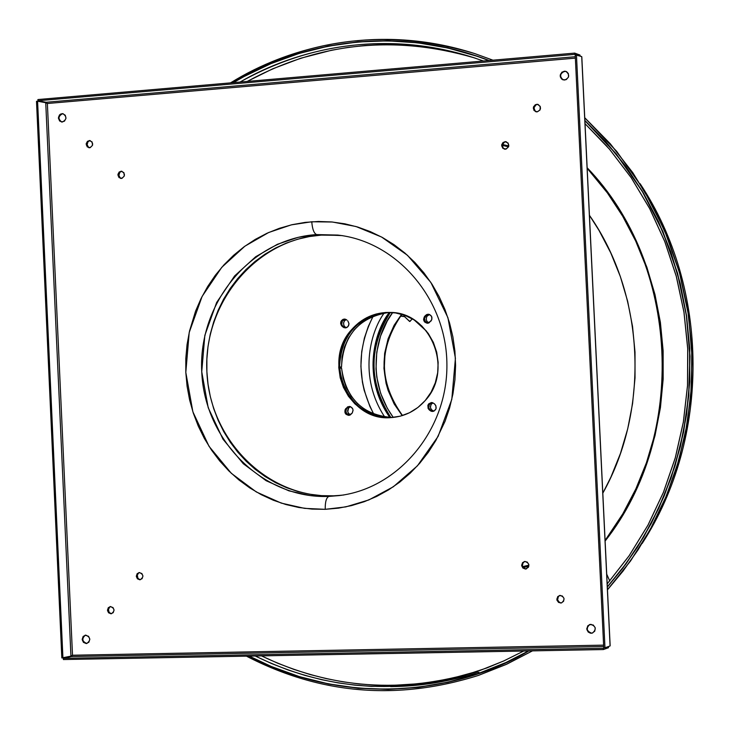 <?xml version="1.0" encoding="UTF-8"?>
<svg xmlns="http://www.w3.org/2000/svg" width="730" height="730" viewBox="0 0 730 730"><rect width="100%" height="100%" fill="white"/><g stroke="black" fill="none" stroke-linecap="round" stroke-linejoin="round"><path stroke-width="1.09" d="M428.692 403.863L431.384 402.54L434.158 403.599L431.366 402.54L428.692 403.863L427.926 405.214L428.072 408.326L428.966 409.603L431.083 411.218L432.571 411.455L434.04 411.081L436.02 408.782L435.874 405.67L434.158 403.599L434.98 404.384C437.106 407.842 436.312 410.205 432.598 411.455L429.787 410.388L428.172 408.535L427.853 405.433L428.692 403.863L429.423 403.827L428.692 403.863M431.749 402.54L429.423 403.827L428.656 405.187L428.802 408.289M344.962 319.11L341.613 320.406L344.569 319.074L346.969 320.105L344.231 319.074L342.799 319.466L340.855 321.757L340.645 323.317L341.886 326.1L343.949 327.67L346.85 327.505L348.037 326.565L349.013 323.655L347.772 320.871C349.88 324.485 348.995 326.83 345.107 327.898L342.68 326.867L345.5 327.889M359.388 322.925L352.234 329.851L351.449 329.832C362.016 317.906 375.056 312.102 390.577 312.44C431.019 312.312 453.914 370.073 425.225 400.533L431.074 392.22L435.281 382.858L437.671 372.793L438.155 362.427L436.695 352.161L433.365 342.397L428.3 333.519L421.685 325.872L413.8 319.74L404.931 315.369L395.45 312.915L385.705 312.467L376.069 314.037L366.925 317.559L358.613 322.897L351.449 329.832L345.701 338.109L341.576 347.398L339.249 357.353L338.775 367.601L340.198 377.757L343.456 387.42L348.429 396.244L354.926 403.882L362.71 410.05L371.488 414.494L380.923 417.058L390.659 417.615L400.323 416.164L409.53 412.733L417.943 407.45L425.225 400.533C415.954 410.917 404.612 416.611 391.189 417.587C348.612 421.995 321.629 361.888 351.449 329.832L352.234 329.851C322.55 361.761 349.159 421.602 391.572 417.569M587.176 168.302C679.52 264.634 687.861 434.542 605.097 540.428L622.845 513.774L635.848 488.908L646.424 462.756L654.463 435.573L659.865 407.641L662.575 379.272L662.566 350.738L659.82 322.359L654.381 294.436L646.315 267.244L635.702 241.082L622.672 216.217L607.369 192.893L587.176 168.302M605.124 541.058C688.636 435.043 680.241 264.132 587.148 167.745L607.981 193.021L623.274 216.326L636.295 241.174L646.899 267.317L654.965 294.482L660.394 322.386L663.132 350.747L663.15 379.253L660.44 407.605L655.038 435.518L647.008 462.674L636.432 488.817L623.438 513.655L605.124 541.058M430.636 402.887L428.729 404.967L428.574 407.65L430.517 410.351L429.787 410.388L432.963 411.419M349.506 406.446L347.261 407.714L345.783 409.904M345.564 411.464L345.92 412.988L348.073 415.069M424.522 317.851L424.668 320.954L426.858 323.034M428.711 314.274L426.028 315.625L424.322 318.755L425.106 321.711L427.643 323.235M343.584 319.494L341.64 321.784L341.43 323.344M341.786 324.859L343.465 326.885L341.585 325.772L340.682 323.764L341.12 321.145L342.397 320.434L341.476 323.791L342.671 326.118L341.886 326.1L343.465 326.885M391.891 312.513L390.952 312.458C375.594 312.239 362.682 318.043 352.234 329.851L346.485 338.118M386.124 312.476L388.013 312.568L378.35 314.265L369.371 317.796L361.213 323.08L354.178 329.905L348.502 338.036L344.414 347.161L342.06 356.943L341.512 367.017L339.541 367.026C341.166 335.782 356.623 317.614 385.915 312.54L387.812 312.623C358.558 317.687 343.127 335.818 341.512 367.017L339.569 367.619L340.992 377.738M349.214 396.217L355.702 403.854L363.485 410.014M381.68 417.012L391.408 417.578M386.462 312.504L376.835 314.073M352.106 413.198L353.083 410.296L352.718 408.763L350.564 406.683L347.662 406.82L344.998 409.95L345.135 413.025L346.02 414.293L348.748 415.352L350.19 414.978L352.106 413.198L348.776 415.352C344.998 414.485 343.994 412.24 345.755 408.599L349.113 406.446C352.864 407.331 353.858 409.576 352.106 413.198M424.559 316.455L423.564 319.393L424.833 322.195L427.616 323.235L429.076 322.843L431.804 319.658L431.658 316.546L429.459 314.466L427.972 314.247L426.512 314.639L424.559 316.455L428.346 314.238C431.914 315.323 432.808 317.577 431.029 321.027L427.278 323.235C423.692 322.176 422.789 319.913 424.559 316.455M426.028 315.625L425.298 315.588L426.028 315.625L425.289 316.482M347.261 407.714L345.755 408.599L346.54 408.563L345.664 412.185L346.923 414.366L349.168 415.306M429.696 409.566L428.966 409.603L430.517 410.351M346.066 327.797L344.989 327.779L346.066 327.797M344.843 326.775L346.385 327.697L343.301 326.73L344.843 326.775L343.903 325.434L343.556 322.961L344.56 320.698L346.193 319.53L344.304 321.027L343.593 322.76L343.821 325.242L344.843 326.775M385.915 312.54L376.443 314.183L367.455 317.714L359.279 323.007L352.234 329.851L346.549 337.999L344.295 342.461L341.056 351.979L340.089 356.934L339.541 367.026L341.512 367.017L341.001 367.61L341.558 368.148C346.047 398.918 363.029 415.361 392.512 417.496L383.177 416.839L373.915 414.257L365.292 409.84L357.645 403.772L351.24 396.262L346.312 387.603L343.054 378.122L341.558 368.148L339.569 367.619M345.399 319.202L342.598 320.625L341.594 322.897L341.686 324.604L342.343 320.972L345.399 319.202M428.337 323.116L425.325 321.538L424.44 318.125L425.207 321.382L428.337 323.116M427.287 315.944L426.42 317.504L426.338 319.886L427.077 321.51L428.902 322.925L427.032 321.446L426.338 319.923L426.457 317.395L427.287 315.944L425.818 315.88L427.287 315.944L429.623 314.566L427.287 315.944M388.889 312.559L386.946 312.476M429.842 314.63L427.488 314.557L429.842 314.63M388.789 312.559L386.973 312.476M428.692 408.034L429.313 404.429L432.324 402.622L429.149 404.703L428.692 408.034M431.74 410.077L430.308 410.16L431.74 410.077L433.83 411.163L431.33 409.621L430.408 407.331L431.129 404.356L432.981 402.823L431.448 403.936L430.426 406.218L430.508 407.915L431.74 410.077M348.694 406.674L350.3 406.592L348.694 406.674M348.648 407.86L347.079 407.933L348.648 407.86L347.726 411.793L348.94 413.937L350.409 414.85L348.192 412.979L347.608 410.634L348.301 408.335L350.455 406.647L348.648 407.86M390.869 417.596C361.222 415.58 344.131 399.1 339.596 368.166L341.558 368.148L339.596 368.166L340.116 373.194L341.083 378.149L344.359 387.657L349.287 396.335L355.702 403.854L363.367 409.941L371.999 414.357L381.279 416.949L390.869 417.596M345.701 410.178L346.449 413.408L349.697 415.178L346.622 413.645L345.701 410.178M475.996 58.391L472.447 57.25C390.769 33.005 313.298 41.272 240.024 82.061C295.832 49.476 381.379 28.242 472.447 57.25L483.397 61.01M607.187 583.909L629.15 555.786L648.003 525.125L663.47 492.33L675.332 457.829L683.399 422.068L687.569 385.54L687.779 348.739L684.01 312.157L676.327 276.287L664.847 241.612L649.727 208.588L631.204 177.664L609.532 149.23L585.031 123.644L607.205 146.538M607.323 586.847L622.526 568.305L637.327 547.089L651.352 522.954L664.117 495.734L675.049 465.338L683.481 431.786L688.682 395.277L689.877 356.222L686.337 315.278L677.44 273.358L662.785 231.602L642.245 191.342L616.083 153.93L584.885 120.642L605.526 141.565L625.665 166.358L643.376 193.24L658.469 221.929L670.76 252.133L680.114 283.541L686.41 315.807L689.585 348.602L689.604 381.58L686.465 414.375L680.196 446.641L670.879 478.041L658.624 508.235L643.568 536.915L625.893 563.788L607.323 586.847M488.835 60.535C389.026 22.183 292.803 46.099 233.381 82.636L244.048 76.55L271.022 63.601L299.136 53.445L328.153 46.2L357.81 41.975L387.812 40.843L417.879 42.842L447.727 47.979L477.046 56.256L488.845 60.535M233.071 82.663C292.566 45.99 389.081 21.927 489.182 60.508L477.091 56.11L447.764 47.842L417.898 42.696L387.812 40.697L357.8 41.829L328.135 46.054L299.108 53.299L270.976 63.464L243.993 76.422L233.062 82.663M584.876 120.432L616.12 153.738L642.327 191.187L662.895 231.492L677.577 273.294L686.483 315.26L690.023 356.249L688.828 395.35L683.618 431.895L675.159 465.484L664.209 495.907L651.425 523.145L637.372 547.29L622.553 568.515L607.342 587.066L626.011 563.879L643.696 536.997L658.761 508.299L671.025 478.095L680.342 446.678L686.611 414.394L689.759 381.589L689.74 348.602L686.556 315.789L680.25 283.495L670.897 252.078L658.606 221.865L643.504 193.158L625.783 166.267L605.635 141.456L584.876 120.432M584.748 117.731L610.262 143.737L632.855 172.754L652.182 204.409L667.95 238.272L679.931 273.887L687.943 310.77L691.867 348.411L691.639 386.289L687.268 423.865L678.809 460.621L666.399 496.044L650.229 529.652L630.547 560.996L607.47 589.712L622.973 571.115L638.066 549.799L652.392 525.5L665.459 498.052L676.683 467.328L685.37 433.365L690.762 396.353L692.058 356.714L688.5 315.123L679.447 272.527L664.464 230.123L643.458 189.271L616.667 151.393L584.748 117.804L610.243 143.81L632.81 172.818L652.118 204.473L667.868 238.336L679.84 273.96L687.842 310.843L691.757 348.484L691.52 386.362L687.14 423.938L678.681 460.685L666.271 496.108L650.101 529.715L630.419 561.051L607.506 589.703L630.501 561.023L650.184 529.688L666.353 496.071L678.763 460.648L687.213 423.884L691.593 386.307L691.821 348.429L687.906 310.779L679.895 273.896L667.913 238.272L652.145 204.409L632.828 172.764L610.253 143.746L584.748 117.749L616.677 151.329L643.477 189.207L664.51 230.059L679.493 272.463L688.563 315.068L692.131 356.66L690.836 396.308L685.452 433.328L676.765 467.291L665.541 498.015L652.465 525.472L638.139 549.772L623.046 571.097L607.661 589.603M492.942 60.179L474.819 53.618C377.83 22.356 287.529 47.258 230.571 82.873C306.956 37.54 388.378 27.786 474.819 53.618L492.933 60.179L474.865 53.637M402.23 415.625C378.195 381.982 377.994 348.201 401.637 314.274L394.136 325.242L388.077 338.839L384.637 353.411L383.953 368.394L386.042 383.241L388.114 390.431L394.191 404.028L402.23 415.625M401.929 314.365C378.368 348.228 378.56 381.945 402.522 415.534L394.538 404.009L388.46 390.422L385.002 375.859L384.309 368.394L384.993 353.411L388.424 338.848L394.483 325.261L401.929 314.365M261.468 655.878C330.9 689.038 403.015 694.148 477.821 671.208L450.675 678.644L421.657 683.545L391.034 685.461L375.229 685.169L359.169 683.964L342.927 681.82L326.556 678.681L310.14 674.538L293.77 669.364L277.519 663.141L261.468 655.878M476.051 671.801C399.638 695.708 326.027 690.443 255.235 655.996L271.596 663.552L288.195 670.012L304.921 675.387L321.693 679.694L338.419 682.933L355.026 685.16L371.433 686.392L403.398 686.091L418.847 684.658L448.43 679.539L462.501 675.971L486.965 667.913L504.293 660.705L523.693 651.023L503.654 660.997L479.592 670.624M606.712 574.145L609.723 580.934L606.712 574.145M373.249 316.017C356.705 348.849 356.897 381.58 373.824 414.22L369.864 406.391L364.17 390.267L362.418 382.182L360.903 366.405L361.715 351.623L364.352 338.2L368.349 326.328L373.249 316.017M384.181 313.015C369.937 332.57 358.421 377.255 384.792 417.085C358.421 377.255 369.937 332.57 384.181 313.015M390.258 312.513C368.394 347.644 368.595 382.648 390.869 417.514C362.436 377.209 375.476 331.064 390.258 312.513M389.856 417.496C367.637 382.648 367.427 347.662 389.245 312.54C374.481 331.119 361.496 377.209 389.856 417.496M392.658 312.577C377.748 330.599 364.106 377.127 393.269 417.423L387.347 408.335L380.613 393.251L376.78 377.1L376.005 368.805L376.762 352.179L380.567 336.028L387.283 320.935L392.658 312.577M390.641 686.638C420.599 686.401 450.027 681.555 478.926 672.093M528.83 650.932L505.981 662.648L477.502 673.991L448.184 682.267L418.345 687.414L388.278 689.412L358.275 688.28L328.609 684.065L299.583 676.838L271.441 666.682L248.912 656.106C352.079 709.989 462.637 690.388 528.83 650.932M249.204 656.106L271.487 666.545L299.619 676.692L328.637 683.919L358.275 688.135L388.269 689.266L418.327 687.268L448.156 682.121L477.447 673.854L505.927 662.511L528.511 650.941C462.4 690.252 352.143 709.742 249.204 656.106M247.233 81.431L272.673 68.821L300.842 58.199L331.648 50.215L347.982 47.413L364.881 45.534L382.292 44.639L400.149 44.84L418.363 46.191L436.85 48.764L455.511 52.624L474.226 57.825C394.629 34.648 318.964 42.523 247.233 81.431M532.489 650.859L506.885 664.117L478.561 675.369L506.036 664.501L532.489 650.859L506.036 664.501L478.469 675.405L506.821 664.136L532.453 650.868L505.972 664.519L478.469 675.405C397.722 700.864 320.379 694.449 246.448 656.151M414.293 320.059L426.639 331.292L414.293 320.059M400.733 316.154L404.009 316.291L404.831 315.333L404.009 316.291L404.557 316.656L405.478 315.579L404.557 316.656L400.651 316.136L402.193 314.438L400.733 316.154M409.795 321.474L404.557 316.656L409.621 321.474L412.359 318.873L409.795 321.474M412.24 318.809L409.977 321.446L412.24 318.809M343.848 494.986L328.92 496.418L333.583 495.825L321.565 495.643L309.639 494.21L297.913 491.545L286.507 487.677L275.52 482.649L265.054 476.508L255.217 469.326L246.083 461.168L237.752 452.116L230.288 442.252L223.754 431.667L218.224 420.48L213.735 408.773L210.331 396.673L208.041 384.272L206.882 371.707L206.873 359.078L208.004 346.513L210.276 334.112L213.662 322.012L218.133 310.305L223.645 299.108L230.16 288.523L237.615 278.659L245.937 269.598L255.053 261.44L264.88 254.259L275.338 248.118L286.315 243.081L297.721 239.212L309.438 236.547L321.373 235.106L316.656 234.576L337.689 235.069C396.965 241.402 446.796 299.209 446.906 364.69C447.563 430.162 398.416 488.543 339.222 495.57L328.92 496.418C326.365 497.486 325.133 501.793 325.215 509.321L345.828 506.885L368.851 499.931L393.351 486.764L417.432 465.822L438.119 436.376L451.797 399.429L455.42 358.257L447.919 317.678L430.828 282.391L407.486 255.299L381.58 237.022L355.994 226.519L332.469 222.02L311.765 221.756C312.376 229.266 314.01 233.536 316.656 234.576L321.373 235.106C255.993 239.203 203.241 303.142 206.882 371.707C209.574 440.318 268.047 498.59 333.583 495.825L328.92 496.418C263.138 499.192 204.446 440.664 201.745 371.762C198.095 302.904 251.038 238.692 316.656 234.576L342.324 235.607M139.795 579.784C135.552 577.768 135.296 575.368 139.047 572.576L141.857 573.524L142.952 576.061L142.094 578.662L139.795 579.784L137.395 578.79L136.3 576.253L137.158 573.661L139.457 572.53C143.7 574.537 143.956 576.937 140.224 579.748L139.795 579.784M139.293 572.539C135.798 575.459 136.136 577.85 140.279 579.702L137.888 578.707L136.793 576.171L137.258 574.136L139.293 572.539M110.933 613.775C106.744 611.795 106.471 609.404 110.111 606.593L112.986 607.542L114.072 610.079L113.214 612.662L110.933 613.775L108.551 612.771L107.465 610.243L108.314 607.661L110.604 606.548C114.783 608.51 115.057 610.9 111.434 613.72L110.933 613.775M110.367 606.557C106.981 609.486 107.337 611.868 111.434 613.674L109.053 612.68L108.058 610.846L108.432 608.127L110.367 606.557M86.195 643.541C81.368 641.269 81.021 638.485 85.173 635.2L88.576 636.305L89.836 639.252L88.85 642.254L86.195 643.541L83.43 642.364L82.171 639.416L83.156 636.414L85.812 635.127C90.639 637.381 90.985 640.164 86.852 643.468L86.195 643.541M85.437 635.155C81.55 638.567 81.97 641.323 86.706 643.431L84.543 642.765L82.791 640.128L83.22 636.962L85.428 635.155M121.372 178.448L120.724 178.43C116.973 175.912 117.083 173.503 121.043 171.221L121.536 171.294C117.658 173.411 117.475 175.802 120.97 178.458L118.707 176.523L118.862 173.11L120.286 171.669L121.956 171.294L121.043 171.221L123.872 172.618L124.328 175.985L122.01 178.33L118.981 177.572L117.922 174.379L119.227 171.97L121.709 171.249C125.441 173.776 125.323 176.176 121.372 178.448L121.372 178.448M89.608 147.752L88.896 147.725C85.246 145.188 85.374 142.797 89.279 140.552L89.79 140.635C85.967 142.715 85.757 145.088 89.151 147.752L86.979 145.854L87.126 142.459L88.54 141.009L90.264 140.635L89.279 140.552L92.09 141.93L92.546 145.288L90.246 147.633L87.235 146.885L86.186 143.71L87.481 141.31L90.009 140.58C93.65 143.126 93.513 145.516 89.608 147.752L89.608 147.752M61.448 121.919L59.276 119.829L58.957 117.43L60.453 114.628L62.926 113.697C67.078 116.681 66.904 119.455 62.397 122.019L59.65 121.025L58.4 118.16L59.376 115.103L60.572 114.09L62.762 113.67L65.271 115.249L65.983 118.342L64.486 121.143L61.512 121.983C57.342 119.008 57.506 116.234 62.013 113.652L62.534 113.743C58.117 116.161 57.862 118.917 61.776 122.019M505.416 149.203L504.375 149.121C500.607 146.329 500.835 143.837 505.05 141.638L505.425 141.73C501.264 143.81 500.981 146.292 504.558 149.157L502.322 147.214L502.486 143.637L504.047 142.122L506.31 141.775L505.05 141.638L508.153 143.089L508.655 146.611L506.118 149.075L502.797 148.29L501.647 144.96L503.07 142.432L506.127 141.73C509.868 144.54 509.631 147.031 505.416 149.203L505.416 149.203M537.107 111.882L535.875 111.763C532.261 108.898 532.553 106.407 536.742 104.299L537.097 104.399C532.973 106.407 532.626 108.87 536.057 111.809L533.73 109.217L534.57 105.722L536.386 104.527L538.174 104.481L537.453 104.308L540.227 106.37L540.063 109.956L537.107 111.882L533.986 110.44L533.484 106.908L535.355 104.7L538.001 104.426C541.587 107.301 541.286 109.792 537.107 111.882L537.107 111.882M562.62 79.634L560.658 76.96L560.786 74.378L562.985 71.786L565.933 71.394C569.938 74.825 569.528 77.718 564.692 80.063L561.598 79.022L560.321 76.851L560.229 75.117L561.917 72.142L565.102 71.202L566.681 71.732L568.36 73.593L568.524 76.997L566.316 79.588L563.067 79.88C559.016 76.468 559.417 73.566 564.263 71.193L564.609 71.303C559.828 73.584 559.372 76.458 563.241 79.926M525.463 569.035C520.901 567.064 520.554 564.564 524.423 561.525L527.151 562.018L528.821 564.39L528.411 567.256L525.463 569.035L522.835 567.995L521.64 565.339L522.58 562.629L525.098 561.443C529.652 563.387 530.007 565.887 526.166 568.935L525.463 569.035M524.605 561.489C520.928 564.6 521.33 567.091 525.819 568.944L523.766 568.36L522.105 565.996L522.205 563.797L524.076 561.689M560.64 603.026C556.105 601.137 555.694 598.646 559.417 595.534L562.337 595.999L564.016 598.381L563.606 601.264L561.352 602.934L558.569 602.433L556.89 600.051L557.729 596.583L560.275 595.406C564.792 597.277 565.212 599.768 561.516 602.889L560.64 603.026M559.591 595.488C556.059 598.664 556.525 601.146 560.978 602.925L558.331 601.876L557.236 599.951L557.647 597.076L559.591 595.488M591.273 633.248C586.017 631.131 585.487 628.22 589.667 624.524L593.271 625.026L595.242 627.827L594.758 631.185L592.112 633.147L590.424 633.175L588.161 632.007L586.747 628.877L587.86 625.692L590.844 624.323C596.082 626.413 596.629 629.315 592.495 633.038L591.273 633.248M589.831 624.469C585.834 628.229 586.427 631.112 591.61 633.138L589.174 632.436L587.212 629.634L587.686 626.276L589.548 624.588M575.368 58.135L47.377 103.505L72.507 655.23L603.61 645.137L72.507 655.23L70.938 656.142L72.507 655.23L71.348 656.553L72.507 655.23L47.377 103.505L45.734 102.729L47.377 103.505L46.099 102.273L47.377 103.505L575.368 58.135M325.215 509.321L311.975 509.093L298.844 507.496L285.932 504.53L273.376 500.251L261.285 494.694L249.77 487.914L238.947 479.975L228.901 470.978L219.739 460.995L211.536 450.118L204.354 438.456L198.277 426.119L193.34 413.226L189.599 399.894L187.081 386.243L185.812 372.4L185.803 358.494L187.044 344.651L189.544 330.991L195.567 311.144L201.06 298.515L207.685 286.507L215.359 275.219L224.046 264.771L233.646 255.263L244.076 246.786L255.245 239.413L267.052 233.235L279.389 228.307L292.137 224.676L305.167 222.385L318.38 221.473L331.621 221.947L344.788 223.8L357.737 227.039L370.338 231.62L382.483 237.515L394.036 244.669L404.876 253.018L414.914 262.49L424.02 272.974L432.123 284.39L439.132 296.608L444.962 309.529L449.57 322.998L452.901 336.904L454.918 351.094L455.593 365.429L454.936 379.764L452.938 393.963L449.625 407.86L445.045 421.338L435.874 440.455L428.327 452.29L419.723 463.249L410.151 473.241L399.712 482.156L388.515 489.912L376.662 496.446L364.288 501.692L351.504 505.607L338.437 508.153L325.215 509.321C325.133 501.793 326.365 497.486 328.92 496.418L310.086 495.57L288.898 490.834L266.112 480.696L243.3 463.723L222.96 439.168L208.196 407.678L201.745 371.762L204.847 335.353L216.627 302.503L234.585 275.976L255.692 256.741L277.4 244.295L298.013 237.378L316.656 234.576C314.01 233.536 312.376 229.266 311.765 221.756L291.307 224.867L268.695 232.496L244.897 246.183L221.774 267.317L202.11 296.435L189.207 332.478L185.812 372.4L192.875 411.793L209.045 446.34L231.319 473.305L256.321 491.956L281.305 503.125L304.547 508.363L325.215 509.321M62.534 113.743L63.181 113.752L62.534 113.743M566.097 71.458L565.449 71.321M526.348 568.889L525.819 568.944L526.348 568.889M561.689 602.843L560.978 602.925L561.689 602.843M333.583 495.825L341.521 495.259M339.998 235.361L321.373 235.106M70.938 656.142L45.734 102.729L37.586 101.205L45.734 102.729L70.938 656.142L61.831 657.94L36.5 101.297L37.586 101.205L62.926 657.913L70.938 656.142M36.5 101.297L61.831 657.94L62.926 657.913L37.586 101.205L36.5 101.297M608.501 646.515L608.491 647.711L608.437 646.543L608.491 647.711L603.381 649.554L608.491 647.711L608.501 646.515M603.673 646.524L71.348 656.553L63.337 658.332L71.348 656.553L603.673 646.524M63.391 659.546L63.337 658.332L603.318 648.267L604.659 647.784L603.318 648.267L603.381 649.554L63.391 659.546L603.381 649.554L603.318 648.267L63.337 658.332L63.391 659.546M581.737 57.04L610.161 645.74M581.719 56.611L575.203 54.805L603.737 647.802L604.978 647.775L603.737 647.802L575.203 54.805L576.445 54.695L604.978 647.775L610.088 645.95L604.978 647.775L576.445 54.695L581.719 56.611L610.07 645.566M579.967 55.042L580.085 56.018L579.967 55.042L574.683 53.108L574.747 54.385L575.76 54.759L574.747 54.385L37.96 100.74L46.099 102.273L575.295 56.721L46.099 102.273L37.96 100.74L37.905 99.545L574.683 53.108L37.905 99.545L37.96 100.74L574.747 54.385L574.683 53.108L579.967 55.042L580.012 56L579.967 55.042M121.308 171.322L119.373 172.38L121.308 171.322M89.142 140.762L87.691 141.675L89.142 140.762M120.359 178.248L118.862 175.291L119.784 172.444L118.88 175.51L120.359 178.248M88.677 147.588L87.071 144.558L87.983 141.72L87.089 144.859L88.677 147.588M535.245 111.362L534.059 109.354L533.986 107.748L536.085 104.636L533.977 107.821L535.245 111.362M503.162 148.363L502.34 146.73L502.45 144.348L504.704 141.866L502.34 144.741L503.162 148.363M508.81 145.982L502.413 144.467L508.81 145.982M508.573 146.83L502.24 145.343L508.573 146.83M523.145 562.328L522.351 565.914L524.66 568.779L522.351 565.942L523.145 562.328M558.468 596.218L557.501 599.695L559.591 602.688L557.556 599.969L558.468 596.218M523.164 567.602L528.812 566.279L523.164 567.602M522.589 566.653L528.921 565.175L522.589 566.653M138.663 572.776L137.295 575.213L138.052 578.863L137.286 575.286L138.663 572.776M109.911 606.73L108.368 609.641L109.281 612.89L108.396 609.34L109.911 606.73M139.804 579.675L138.435 578.799L139.804 579.675M110.504 613.556L109.537 612.844L110.504 613.556M602.816 493.17C650.293 408.399 644.736 294.482 589.438 215.314L599.056 230.47L610.8 252.972L620.372 276.643L627.645 301.225L632.545 326.474L635.009 352.125L635.027 377.903L632.582 403.553L627.718 428.802L620.473 453.385L610.937 477.046L602.816 493.17M607.187 583.872L629.132 555.749L647.966 525.107L663.424 492.312L675.277 457.81L683.344 422.059L687.505 385.54L687.706 348.739L683.946 312.148L676.263 276.287L664.793 241.612L649.682 208.607L631.176 177.682L609.514 149.249L585.031 123.671M230.434 82.892C306.874 37.522 388.333 27.767 474.819 53.618L474.911 53.655M640.073 183.65C709.916 288.651 710.774 437.708 642.144 543.503M610.161 645.767L581.81 56.812"/></g></svg>
